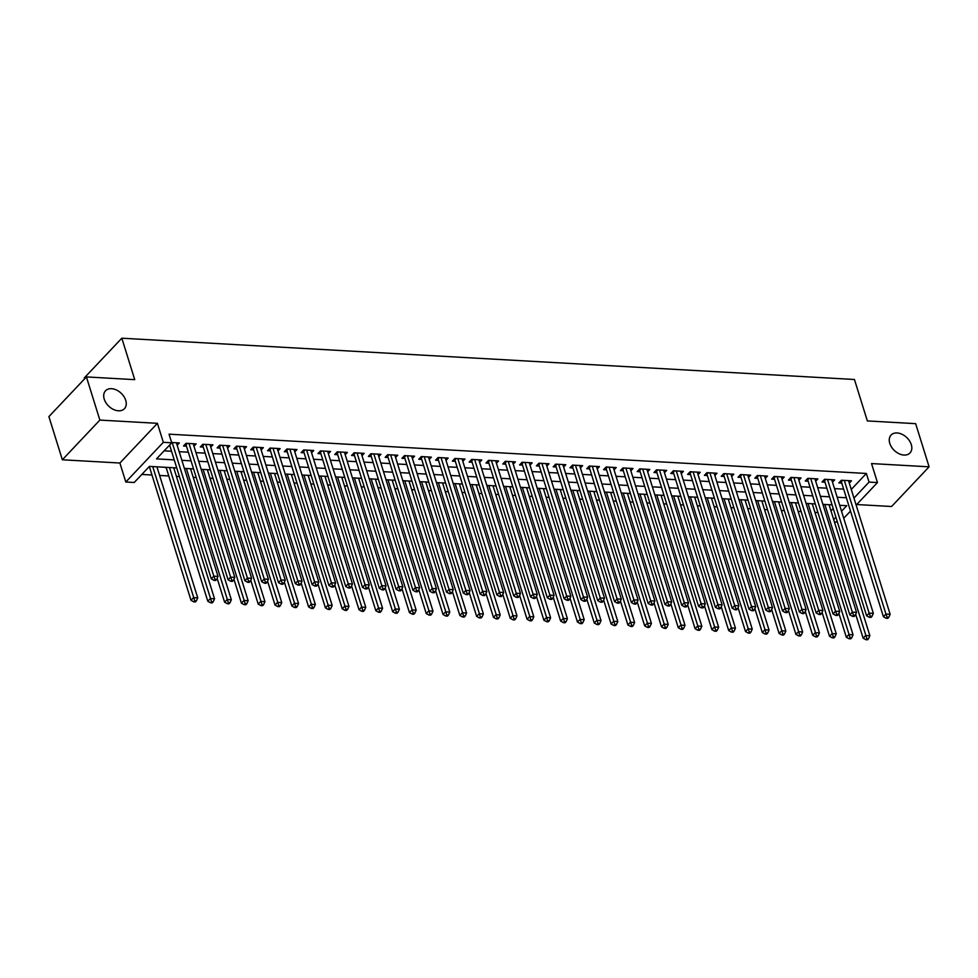 <?xml version="1.0" encoding="UTF-8"?>
<svg xmlns="http://www.w3.org/2000/svg" width="978" height="978" viewBox="0 0 978 978"><rect width="100%" height="100%" fill="white"/><g stroke="black" fill="none" stroke-linecap="round" stroke-linejoin="round"><path stroke-width="1.47" d="M125.734 400.344A13.02 8.961 -136.6 0 1 124.45 408.682A13.02 8.961 -136.6 0 1 113.485 409.464A13.02 8.961 -136.6 0 1 104.23 399.134A13.02 8.961 -136.6 0 1 105.526 390.797A13.02 8.961 -136.6 0 1 116.492 390.014A13.02 8.961 -136.6 0 1 125.734 400.344M911.288 444.611A13.02 8.961 -136.6 0 1 909.992 452.948A13.02 8.961 -136.6 0 1 899.026 453.731A13.02 8.961 -136.6 0 1 889.784 443.401A13.02 8.961 -136.6 0 1 891.068 435.063A13.02 8.961 -136.6 0 1 902.034 434.281A13.02 8.961 -136.6 0 1 911.288 444.611M176.737 467.936L149.426 466.396L134.218 482.484L125.807 482.02L163.326 442.325L171.737 442.802L156.517 458.89L174.231 459.892M119.891 463.022L157.409 423.327L99.866 420.088L86.419 376.921L48.9 416.616L62.347 459.782L119.891 463.022L125.807 482.02M84.597 378.853L84.304 377.899L121.822 338.205L854.442 379.488L867.352 420.931L915.652 423.657L929.1 466.824L871.545 463.572L877.462 482.57L856.141 505.125M856.691 504.538L891.581 506.506L929.1 466.824M837.437 522.118L834.417 521.946M141.822 474.44L151.969 475.002M159.61 475.442L168.778 475.956M176.407 476.384L179.414 476.555M193.216 477.337L196.223 477.496M210.013 478.279L213.021 478.45M226.823 479.22L229.83 479.391M243.62 480.174L246.627 480.345M260.429 481.115L263.437 481.286M277.226 482.068L280.234 482.24M294.036 483.01L297.043 483.181M310.833 483.963L313.84 484.134M327.642 484.905L330.65 485.076M344.439 485.858L347.447 486.017M361.249 486.799L364.256 486.971M378.046 487.741L381.053 487.912M394.855 488.694L397.863 488.866M411.652 489.636L414.66 489.807M428.462 490.589L431.469 490.76M445.259 491.531L448.266 491.702M462.068 492.484L465.076 492.655M478.865 493.425L481.873 493.597M495.675 494.379L498.682 494.55M512.472 495.32L515.479 495.491M529.281 496.274L532.289 496.433M546.079 497.215L549.086 497.386M562.888 498.157L565.895 498.328M579.685 499.11L582.692 499.281M596.494 500.051L599.502 500.223M613.292 501.005L616.299 501.176M630.089 501.946L633.108 502.117M646.898 502.9L649.905 503.071M663.695 503.841L666.715 504.012M680.505 504.795L683.512 504.966M697.302 505.736L700.321 505.907M714.111 506.69L717.118 506.849M730.908 507.631L733.928 507.802M747.718 508.572L750.725 508.743M764.515 509.526L767.534 509.697M781.324 510.467L784.332 510.638M798.121 511.421L801.141 511.592M814.931 512.362L817.938 512.533M99.866 420.088L62.347 459.782M177.165 445.234L179.329 442.936L171.639 442.508M193.962 446.188L196.138 443.89L186.052 443.315L183.522 445.992L186.456 446.164M210.771 447.129L212.935 444.831L202.862 444.269L200.319 446.946L203.265 447.105M227.568 448.083L229.744 445.772L219.659 445.21L217.128 447.887L220.062 448.058M244.378 449.024L246.542 446.726L236.468 446.151L233.925 448.841L236.872 449M261.175 449.966L263.351 447.667L253.265 447.105L250.735 449.782L253.669 449.953M277.984 450.919L280.148 448.621L270.075 448.046L267.532 450.736L270.478 450.895M294.781 451.86L296.957 449.562L286.872 449L284.341 451.677L287.275 451.848M311.591 452.814L313.755 450.516L303.681 449.941L301.138 452.631L304.085 452.79M328.388 453.755L330.564 451.457L320.478 450.895L317.948 453.572L320.882 453.743M345.197 454.709L347.361 452.411L337.288 451.836L334.745 454.525L337.691 454.684M361.994 455.65L364.171 453.352L354.085 452.79L351.554 455.467L354.488 455.638M378.804 456.604L380.968 454.305L370.894 453.731L368.351 456.408L371.298 456.579M395.601 457.545L397.777 455.247L387.691 454.684L385.161 457.362L388.095 457.521M412.41 458.486L414.574 456.188L404.501 455.626L401.958 458.303L404.904 458.474M429.208 459.44L431.384 457.142L421.298 456.567L418.767 459.257L421.701 459.416M446.017 460.381L448.181 458.083L438.107 457.521L435.565 460.198L438.511 460.369M462.814 461.335L464.99 459.037L454.904 458.462L452.374 461.151L455.308 461.31M479.623 462.276L481.787 459.978L471.714 459.416L469.171 462.093L472.117 462.264M496.421 463.23L498.597 460.931L488.511 460.357L485.98 463.046L488.914 463.205M513.23 464.171L515.394 461.873L505.32 461.31L502.778 463.988L505.724 464.159M530.027 465.125L532.203 462.826L522.118 462.252L519.587 464.941L522.521 465.1M546.836 466.066L549 463.768L538.927 463.205L536.384 465.883L539.33 466.054M563.634 467.019L565.81 464.721L555.724 464.147L553.193 466.824L556.127 466.995M580.443 467.961L582.607 465.662L572.533 465.1L569.991 467.777L572.937 467.936M597.24 468.902L599.416 466.604L589.331 466.041L586.8 468.719L589.734 468.89M614.05 469.856L616.213 467.557L606.14 466.983L603.597 469.672L606.543 469.831M630.847 470.797L633.023 468.499L622.937 467.936L620.407 470.614L623.341 470.785M647.656 471.751L649.82 469.452L639.746 468.878L637.204 471.567L640.15 471.726M664.453 472.692L666.629 470.394L656.544 469.831L654.013 472.508L656.947 472.68M681.263 473.645L683.426 471.347L673.353 470.773L670.81 473.462L673.756 473.621M698.06 474.587L700.236 472.288L690.15 471.726L687.62 474.403L690.554 474.574M714.857 475.54L717.033 473.242L706.96 472.667L704.417 475.357L707.363 475.516M731.666 476.482L733.842 474.183L723.757 473.621L721.226 476.298L724.16 476.469M748.463 477.435L750.639 475.137L740.566 474.562L738.023 477.24L740.969 477.411M765.273 478.376L767.449 476.078L757.363 475.516L754.833 478.193L757.767 478.352M782.07 479.318L784.246 477.019L774.173 476.457L771.63 479.134L774.576 479.306M798.879 480.271L801.055 477.973L790.97 477.398L788.439 480.088L791.373 480.247M815.676 481.213L817.852 478.914L807.779 478.352L805.236 481.029L808.183 481.2M832.486 482.166L834.662 479.868L824.576 479.293L822.046 481.983L824.98 482.142M163.485 467.191L166.187 467.618M830.982 510.907L833.207 508.548M851.263 489.452L866.374 473.462L169.047 434.171L171.737 442.802M164.133 450.834L171.541 451.249M179.17 451.689L188.338 452.203M195.967 452.631L205.148 453.144M212.776 453.584L221.945 454.098M229.573 454.525L238.754 455.039M246.383 455.467L255.551 455.992M263.18 456.42L272.361 456.934M279.989 457.362L289.158 457.887M296.786 458.315L305.967 458.829M313.596 459.257L322.764 459.77M330.393 460.21L339.574 460.724M347.202 461.151L356.371 461.665M363.999 462.105L373.18 462.618M380.809 463.046L389.977 463.56M397.606 463.988L406.787 464.513M414.415 464.941L423.584 465.455M431.212 465.883L440.393 466.408M448.022 466.836L457.191 467.35M464.819 467.777L474 468.303M481.628 468.731L490.797 469.244M498.425 469.672L507.606 470.186M515.235 470.626L524.404 471.139M532.032 471.567L541.213 472.081M548.841 472.521L558.01 473.034M565.639 473.462L574.819 473.975M582.448 474.403L591.617 474.929M599.245 475.357L608.426 475.87M616.054 476.298L625.223 476.824M632.852 477.252L642.033 477.765M649.661 478.193L658.83 478.719M666.458 479.147L675.639 479.66M683.267 480.088L692.436 480.601M700.065 481.042L709.246 481.555M716.874 481.983L726.043 482.496M733.671 482.936L742.852 483.45M750.481 483.878L759.649 484.391M767.278 484.819L776.459 485.345M784.087 485.773L793.256 486.286M800.884 486.714L810.053 487.24M817.694 487.667L826.862 488.181M834.491 488.609L843.659 489.134M849.283 483.108L851.459 480.809L841.373 480.247L838.843 482.924L841.789 483.095M157.409 423.327L163.326 442.325M866.374 473.462L869.063 482.093L877.462 482.57M86.419 376.921L134.732 379.647L121.822 338.205M841.532 511.213L846.752 505.699L839.686 505.296M832.058 504.868L822.889 504.342M815.261 503.914L806.08 503.401M798.451 502.973L789.283 502.46M781.654 502.02L772.473 501.506M764.845 501.078L755.676 500.565M748.048 500.125L738.867 499.611M731.238 499.183L722.07 498.67M714.441 498.242L705.26 497.716M697.632 497.289L688.463 496.775M680.835 496.347L671.654 495.822M664.025 495.394L654.857 494.88M647.228 494.452L638.047 493.939M630.419 493.499L621.25 492.985M613.622 492.557L604.441 492.044M596.812 491.604L587.644 491.09M580.015 490.663L570.834 490.149M563.206 489.721L554.037 489.196M546.409 488.768L537.228 488.254M529.599 487.826L520.43 487.301M512.802 486.873L503.621 486.359M495.993 485.932L486.824 485.406M479.196 484.978L470.015 484.465M462.386 484.037L453.217 483.523M445.589 483.083L436.408 482.57M428.78 482.142L419.611 481.628M411.982 481.188L402.802 480.675M395.173 480.247L386.004 479.733M378.376 479.306L369.195 478.78M361.567 478.352L352.398 477.839M344.769 477.411L335.588 476.885M327.96 476.457L318.791 475.944M311.163 475.516L301.982 474.99M294.354 474.562L285.185 474.049M277.556 473.621L268.375 473.107M260.747 472.667L251.578 472.154M243.95 471.726L234.781 471.213M227.141 470.773L217.972 470.259M210.343 469.831L201.175 469.318M193.534 468.89L184.365 468.364M833.672 519.538L835.897 517.179M850.505 511.091L843.733 518.254M853.953 498.083L869.063 482.093M181.859 460.32L191.028 460.834M198.656 461.261L207.837 461.787M215.466 462.215L224.634 462.728M232.263 463.156L241.444 463.67M249.072 464.11L258.241 464.623M265.869 465.051L275.05 465.565M282.679 466.005L291.847 466.518M299.476 466.946L308.657 467.46M316.285 467.887L325.454 468.413M333.082 468.841L342.263 469.354M349.892 469.782L359.06 470.308M366.689 470.736L375.87 471.249M383.498 471.677L392.667 472.203M400.295 472.631L409.476 473.144M417.105 473.572L426.274 474.085M433.902 474.526L443.083 475.039M450.711 475.467L459.88 475.98M467.508 476.408L476.689 476.934M484.318 477.362L493.487 477.875M501.115 478.303L510.296 478.829M517.924 479.257L527.093 479.77M534.721 480.198L543.902 480.724M551.531 481.152L560.7 481.665M568.328 482.093L577.509 482.606M585.137 483.046L594.306 483.56M601.935 483.988L611.116 484.501M618.744 484.941L627.913 485.455M635.541 485.883L644.722 486.396M652.35 486.824L661.519 487.35M669.148 487.777L678.329 488.291M685.957 488.719L695.126 489.244M702.754 489.672L711.923 490.186M719.563 490.614L728.732 491.139M736.361 491.567L745.529 492.081M753.17 492.509L762.339 493.022M769.967 493.462L779.136 493.976M786.777 494.403L795.945 494.917M803.574 495.357L812.742 495.87M820.383 496.298L829.552 496.812M837.18 497.24L846.349 497.765M842.669 480.32L841.349 481.714L883.415 616.739L885.946 614.05L844.32 480.406M887.144 617.167L886.129 618.243L887.816 618.341L888.819 617.265L887.144 617.167L885.946 614.05L890.151 614.294L848.525 480.65M841.349 481.714A2.029 1.406 43.4 0 0 841.031 481.054L840.86 480.797M883.415 616.739L886.129 618.243M888.819 617.265L890.151 614.294M855.689 614.306L863.134 638.182L865.664 635.504L869.87 635.737L829.051 504.697M824.845 504.465L866.863 638.622L865.848 639.698L867.535 639.795L868.55 638.72L866.863 638.622M869.87 635.737L868.55 638.72M865.848 639.698L863.134 638.182M825.872 479.367L824.552 480.76L866.606 615.785L869.136 613.108L827.522 479.464M870.347 616.226L869.332 617.301L871.007 617.399L872.021 616.323L870.347 616.226L869.136 613.108L873.342 613.34L831.716 479.697M824.552 480.76A2.029 1.406 43.4 0 0 824.234 480.112L824.051 479.856M866.606 615.785L869.332 617.301M872.021 616.323L873.342 613.34M809.063 478.425L807.742 479.819L849.809 614.844L852.339 612.155L810.713 478.511M853.537 615.284L852.523 616.348L854.21 616.446L855.212 615.37L853.537 615.284L852.339 612.155L856.545 612.399L814.918 478.755M807.742 479.819A2.029 1.406 43.4 0 0 807.425 479.159L807.253 478.902M849.809 614.844L852.523 616.348M855.212 615.37L856.545 612.399M792.266 477.472L790.945 478.865L832.999 613.891L835.53 611.213L793.916 477.57M836.74 614.331L835.725 615.406L837.4 615.504L838.415 614.428L836.74 614.331L835.53 611.213L839.735 611.446L798.109 477.802M790.945 478.865A2.029 1.406 43.4 0 0 790.627 478.218L790.444 477.961M832.999 613.891L835.725 615.406M838.415 614.428L839.735 611.446M775.456 476.53L774.136 477.924L816.202 612.949L818.733 610.26L777.107 476.628M819.931 613.389L818.916 614.453L820.603 614.551L821.606 613.475L819.931 613.389L818.733 610.26L822.938 610.504L781.312 476.861M774.136 477.924A2.029 1.406 43.4 0 0 773.818 477.276L773.647 477.007M816.202 612.949L818.916 614.453M821.606 613.475L822.938 610.504M838.892 613.365L846.325 637.24L848.867 634.563L853.06 634.795L812.241 503.743M808.048 503.511L850.065 637.68L849.051 638.756L850.726 638.842L851.74 637.778L850.065 637.68M853.06 634.795L851.74 637.778M849.051 638.756L846.325 637.24M822.082 612.411L829.527 636.299L832.058 633.61L836.263 633.854L795.444 502.802M791.239 502.57L833.256 636.727L832.241 637.803L833.928 637.9L834.943 636.825L833.256 636.727M836.263 633.854L834.943 636.825M832.241 637.803L829.527 636.299M805.285 611.47L812.718 635.345L815.261 632.668L819.454 632.9L778.635 501.861M774.442 501.616L816.459 635.786L815.444 636.861L817.119 636.947L818.134 635.883L816.459 635.786M819.454 632.9L818.134 635.883M815.444 636.861L812.718 635.345M788.476 610.516L795.921 634.404L798.451 631.715L802.657 631.959L761.838 500.907M757.632 500.675L799.649 634.844L798.635 635.908L800.322 636.006L801.337 634.93L799.649 634.844M802.657 631.959L801.337 634.93M798.635 635.908L795.921 634.404M758.659 475.577L757.339 476.971L799.393 611.996L801.923 609.318L760.309 475.675M803.134 612.436L802.119 613.512L803.794 613.609L804.808 612.534L803.134 612.436L801.923 609.318L806.129 609.551L764.503 475.907M757.339 476.971A2.029 1.406 43.4 0 0 757.021 476.323L756.838 476.066M799.393 611.996L802.119 613.512M804.808 612.534L806.129 609.551M771.679 609.575L779.111 633.451L781.654 630.773L785.847 631.006L745.028 499.966M740.835 499.721L782.852 633.891L781.838 634.966L783.512 635.064L784.527 633.988L782.852 633.891M785.847 631.006L784.527 633.988M781.838 634.966L779.111 633.451M741.85 474.636L740.542 476.029L782.596 611.054L785.126 608.377L743.5 474.733M786.324 611.494L785.31 612.57L786.997 612.656L787.999 611.592L786.324 611.494L785.126 608.377L789.332 608.609L747.705 474.966M740.542 476.029A2.029 1.406 43.4 0 0 740.212 475.381L740.04 475.112M782.596 611.054L785.31 612.57M787.999 611.592L789.332 608.609M754.869 608.622L762.314 632.509L764.845 629.82L769.05 630.064L728.231 499.012M724.026 498.78L766.043 632.949L765.028 634.013L766.715 634.111L767.73 633.035L766.043 632.949M769.05 630.064L767.73 633.035M765.028 634.013L762.314 632.509M725.053 473.694L723.732 475.088L765.786 610.101L768.317 607.424L726.703 473.78M769.527 610.541L768.512 611.617L770.187 611.715L771.202 610.639L769.527 610.541L768.317 607.424L772.522 607.656L730.896 474.024M723.732 475.088A2.029 1.406 43.4 0 0 723.414 474.428L723.231 474.171M765.786 610.101L768.512 611.617M771.202 610.639L772.522 607.656M738.072 607.68L745.505 631.556L748.048 628.878L752.241 629.111L711.422 498.071M707.228 497.826L749.246 631.996L748.231 633.072L749.906 633.169L750.921 632.094L749.246 631.996M752.241 629.111L750.921 632.094M748.231 633.072L745.505 631.556M708.243 472.741L706.935 474.134L748.989 609.16L751.52 606.482L709.894 472.839M752.718 609.6L751.703 610.675L753.39 610.761L754.405 609.697L752.718 609.6L751.52 606.482L755.725 606.715L714.099 473.071M706.935 474.134A2.029 1.406 43.4 0 0 706.605 473.486L706.434 473.23M748.989 609.16L751.703 610.675M754.405 609.697L755.725 606.715M721.263 606.727L728.708 630.614L731.238 627.925L735.444 628.169L694.625 497.117M690.419 496.885L732.436 631.054L731.422 632.118L733.109 632.216L734.123 631.14L732.436 631.054M735.444 628.169L734.123 631.14M731.422 632.118L728.708 630.614M691.446 471.799L690.126 473.193L732.18 608.218L734.722 605.529L693.096 471.885M735.921 608.646L734.906 609.722L736.581 609.82L737.595 608.744L735.921 608.646L734.722 605.529L738.916 605.773L697.29 472.129M690.126 473.193A2.029 1.406 43.4 0 0 689.808 472.533L689.624 472.276M732.18 608.218L734.906 609.722M737.595 608.744L738.916 605.773M674.637 470.846L673.329 472.24L715.383 607.265L717.913 604.587L676.287 470.944M719.111 607.705L718.096 608.781L719.784 608.866L720.798 607.803L719.111 607.705L717.913 604.587L722.119 604.82L680.492 471.176M673.329 472.24A2.029 1.406 43.4 0 0 672.998 471.592L672.827 471.335M715.383 607.265L718.096 608.781M720.798 607.803L722.119 604.82M657.839 469.905L656.519 471.298L698.573 606.323L701.116 603.634L659.49 469.99M702.314 606.751L701.299 607.827L702.974 607.925L703.989 606.849L702.314 606.751L701.116 603.634L705.309 603.878L663.683 470.235M656.519 471.298A2.029 1.406 43.4 0 0 656.201 470.638L656.018 470.381M698.573 606.323L701.299 607.827M703.989 606.849L705.309 603.878M641.03 468.951L639.722 470.345L681.776 605.37L684.307 602.692L642.68 469.049M685.505 605.81L684.49 606.886L686.177 606.983L687.192 605.908L685.505 605.81L684.307 602.692L688.512 602.925L646.886 469.281M639.722 470.345A2.029 1.406 43.4 0 0 639.392 469.697L639.221 469.44M681.776 605.37L684.49 606.886M687.192 605.908L688.512 602.925M624.233 468.01L622.913 469.403L664.967 604.428L667.509 601.739L625.883 468.095M668.707 604.869L667.693 605.932L669.368 606.03L670.382 604.954L668.707 604.869L667.509 601.739L671.703 601.983L630.076 468.34M622.913 469.403A2.029 1.406 43.4 0 0 622.595 468.755L622.411 468.486M664.967 604.428L667.693 605.932M670.382 604.954L671.703 601.983M607.424 467.056L606.115 468.45L648.169 603.475L650.7 600.798L609.074 467.154M651.898 603.915L650.883 604.991L652.57 605.089L653.585 604.013L651.898 603.915L650.7 600.798L654.905 601.03L613.279 467.386M606.115 468.45A2.029 1.406 43.4 0 0 605.785 467.802L605.614 467.545M648.169 603.475L650.883 604.991M653.585 604.013L654.905 601.03M590.626 466.115L589.306 467.508L631.36 602.534L633.903 599.844L592.277 466.213M635.101 602.974L634.086 604.037L635.761 604.135L636.776 603.059L635.101 602.974L633.903 599.844L638.096 600.089L596.47 466.445M589.306 467.508A2.029 1.406 43.4 0 0 588.988 466.861L588.805 466.592M631.36 602.534L634.086 604.037M636.776 603.059L638.096 600.089M573.817 465.161L572.509 466.555L614.563 601.58L617.094 598.903L575.467 465.259M618.292 602.02L617.277 603.096L618.964 603.194L619.979 602.118L618.292 602.02L617.094 598.903L621.299 599.135L579.673 465.491M572.509 466.555A2.029 1.406 43.4 0 0 572.179 465.907L572.008 465.65M614.563 601.58L617.277 603.096M619.979 602.118L621.299 599.135M557.02 464.22L555.7 465.614L597.754 600.639L600.296 597.961L558.67 464.318M601.494 601.079L600.48 602.155L602.155 602.24L603.169 601.177L601.494 601.079L600.296 597.961L604.49 598.194L562.863 464.55M555.7 465.614A2.029 1.406 43.4 0 0 555.382 464.966L555.198 464.709M597.754 600.639L600.48 602.155M603.169 601.177L604.49 598.194M540.211 463.279L538.902 464.672L580.956 599.685L583.487 597.008L541.861 463.364M584.685 600.125L583.67 601.201L585.357 601.299L586.372 600.223L584.685 600.125L583.487 597.008L587.692 597.24L546.066 463.609M538.902 464.672A2.029 1.406 43.4 0 0 538.572 464.012L538.401 463.755M580.956 599.685L583.67 601.201M586.372 600.223L587.692 597.24M523.413 462.325L522.093 463.719L564.147 598.744L566.69 596.067L525.064 462.423M567.888 599.184L566.873 600.26L568.548 600.345L569.563 599.282L567.888 599.184L566.69 596.067L570.883 596.299L529.257 462.655M522.093 463.719A2.029 1.406 43.4 0 0 521.775 463.071L521.592 462.814M564.147 598.744L566.873 600.26M569.563 599.282L570.883 596.299M506.604 461.384L505.296 462.777L547.35 597.803L549.88 595.113L508.254 461.469M551.079 598.23L550.064 599.306L551.751 599.404L552.766 598.328L551.079 598.23L549.88 595.113L554.086 595.357L512.46 461.714M505.296 462.777A2.029 1.406 43.4 0 0 504.966 462.117L504.795 461.861M547.35 597.803L550.064 599.306M552.766 598.328L554.086 595.357M704.466 605.785L711.898 629.661L714.441 626.984L718.634 627.216L677.815 496.176M673.622 495.932L715.639 630.101L714.625 631.177L716.299 631.275L717.314 630.199L715.639 630.101M718.634 627.216L717.314 630.199M714.625 631.177L711.898 629.661M687.656 604.832L695.101 628.72L697.632 626.042L701.837 626.275L661.018 495.223M656.813 494.99L698.83 629.16L697.815 630.235L699.502 630.321L700.517 629.257L698.83 629.16M701.837 626.275L700.517 629.257M697.815 630.235L695.101 628.72M670.859 603.891L678.292 627.766L680.835 625.089L685.028 625.321L644.209 494.281M640.015 494.049L682.033 628.206L681.018 629.282L682.693 629.38L683.708 628.304L682.033 628.206M685.028 625.321L683.708 628.304M681.018 629.282L678.292 627.766M654.05 602.949L661.495 626.825L664.025 624.147L668.231 624.38L627.411 493.328M623.206 493.095L665.223 627.265L664.209 628.341L665.896 628.426L666.91 627.363L665.223 627.265M668.231 624.38L666.91 627.363M664.209 628.341L661.495 626.825M637.253 601.996L644.685 625.883L647.228 623.194L651.421 623.438L610.602 492.386M606.409 492.154L648.426 626.311L647.412 627.387L649.086 627.485L650.101 626.409L648.426 626.311M651.421 623.438L650.101 626.409M647.412 627.387L644.685 625.883M620.443 601.054L627.888 624.93L630.419 622.252L634.624 622.485L593.805 491.445M589.6 491.2L631.617 625.37L630.602 626.446L632.289 626.531L633.304 625.468L631.617 625.37M634.624 622.485L633.304 625.468M630.602 626.446L627.888 624.93M603.646 600.101L611.079 623.988L613.622 621.299L617.815 621.543L576.996 490.491M572.802 490.259L614.82 624.429L613.805 625.492L615.48 625.59L616.495 624.514L614.82 624.429M617.815 621.543L616.495 624.514M613.805 625.492L611.079 623.988M586.837 599.159L594.282 623.035L596.812 620.358L601.018 620.59L560.198 489.55M555.993 489.306L598.01 623.475L596.996 624.551L598.683 624.649L599.697 623.573L598.01 623.475M601.018 620.59L599.697 623.573M596.996 624.551L594.282 623.035M570.04 598.206L577.472 622.094L580.015 619.404L584.208 619.649L543.389 488.597M539.196 488.364L581.213 622.534L580.198 623.597L581.873 623.695L582.888 622.619L581.213 622.534M584.208 619.649L582.888 622.619M580.198 623.597L577.472 622.094M553.23 597.265L560.675 621.14L563.206 618.463L567.411 618.695L526.592 487.655M522.386 487.411L564.404 621.58L563.389 622.656L565.076 622.754L566.091 621.678L564.404 621.58M567.411 618.695L566.091 621.678M563.389 622.656L560.675 621.14M536.433 596.311L543.866 620.199L546.409 617.521L550.602 617.754L509.795 486.702M505.589 486.469L547.607 620.639L546.592 621.702L548.267 621.8L549.281 620.724L547.607 620.639M550.602 617.754L549.281 620.724M546.592 621.702L543.866 620.199M519.624 595.37L527.069 619.245L529.599 616.568L533.805 616.8L492.985 485.76M488.78 485.516L530.797 619.685L529.783 620.761L531.47 620.859L532.484 619.783L530.797 619.685M533.805 616.8L532.484 619.783M529.783 620.761L527.069 619.245M489.807 460.43L488.487 461.824L530.541 596.849L533.083 594.172L491.457 460.528M534.281 597.289L533.267 598.365L534.942 598.45L535.956 597.387L534.281 597.289L533.083 594.172L537.277 594.404L495.65 460.76M488.487 461.824A2.029 1.406 43.4 0 0 488.169 461.176L487.985 460.919M530.541 596.849L533.267 598.365M535.956 597.387L537.277 594.404M472.997 459.489L471.689 460.882L513.743 595.908L516.274 593.218L474.648 459.574M517.472 596.348L516.457 597.411L518.144 597.509L519.159 596.433L517.472 596.348L516.274 593.218L520.479 593.463L478.853 459.819M471.689 460.882A2.029 1.406 43.4 0 0 471.359 460.222L471.188 459.966M513.743 595.908L516.457 597.411M519.159 596.433L520.479 593.463M456.2 458.535L454.88 459.929L496.934 594.954L499.477 592.277L457.851 458.633M500.675 595.394L499.66 596.47L501.335 596.568L502.35 595.492L500.675 595.394L499.477 592.277L503.67 592.509L462.044 458.865M454.88 459.929A2.029 1.406 43.4 0 0 454.562 459.281L454.379 459.024M496.934 594.954L499.66 596.47M502.35 595.492L503.67 592.509M439.391 457.594L438.083 458.988L480.137 594.013L482.667 591.323L441.041 457.68M483.865 594.453L482.851 595.516L484.538 595.614L485.553 594.538L483.865 594.453L482.667 591.323L486.873 591.568L445.247 457.924M438.083 458.988A2.029 1.406 43.4 0 0 437.753 458.34L437.582 458.071M480.137 594.013L482.851 595.516M485.553 594.538L486.873 591.568M502.826 594.416L510.259 618.304L512.802 615.627L516.995 615.859L476.188 484.807M471.983 484.575L514 618.744L512.985 619.82L514.66 619.905L515.675 618.842L514 618.744M516.995 615.859L515.675 618.842M512.985 619.82L510.259 618.304M486.017 593.475L493.462 617.362L495.993 614.673L500.198 614.917L459.379 483.865M455.173 483.633L497.191 617.79L496.176 618.866L497.863 618.964L498.878 617.888L497.191 617.79M500.198 614.917L498.878 617.888M496.176 618.866L493.462 617.362M469.22 592.534L476.653 616.409L479.196 613.732L483.389 613.964L442.582 482.912M438.376 482.68L480.394 616.849L479.379 617.925L481.054 618.01L482.068 616.947L480.394 616.849M483.389 613.964L482.068 616.947M479.379 617.925L476.653 616.409M452.411 591.58L459.856 615.468L462.386 612.778L466.592 613.023L425.772 481.971M421.567 481.738L463.584 615.895L462.57 616.971L464.257 617.069L465.271 615.993L463.584 615.895M466.592 613.023L465.271 615.993M462.57 616.971L459.856 615.468M422.594 456.64L421.274 458.034L463.327 593.059L465.87 590.382L424.244 456.738M467.068 593.499L466.054 594.575L467.728 594.673L468.743 593.597L467.068 593.499L465.87 590.382L470.063 590.614L428.437 456.97M421.274 458.034A2.029 1.406 43.4 0 0 420.956 457.386L420.772 457.129M463.327 593.059L466.054 594.575M468.743 593.597L470.063 590.614M435.613 590.639L443.046 614.514L445.589 611.837L449.782 612.069L408.975 481.029M404.77 480.785L446.787 614.954L445.772 616.03L447.447 616.128L448.462 615.052L446.787 614.954M449.782 612.069L448.462 615.052M445.772 616.03L443.046 614.514M405.784 455.699L404.476 457.093L446.53 592.118L449.061 589.428L407.435 455.797M450.259 592.558L449.244 593.622L450.931 593.719L451.946 592.644L450.259 592.558L449.061 589.428L453.266 589.673L411.64 456.029M404.476 457.093A2.029 1.406 43.4 0 0 404.146 456.445L403.975 456.176M446.53 592.118L449.244 593.622M451.946 592.644L453.266 589.673M418.804 589.685L426.249 613.573L428.78 610.883L432.985 611.128L392.166 480.076M387.96 479.843L429.978 614.013L428.963 615.076L430.65 615.174L431.665 614.098L429.978 614.013M432.985 611.128L431.665 614.098M428.963 615.076L426.249 613.573M388.987 454.746L387.667 456.139L429.721 591.164L432.264 588.487L390.638 454.843M433.462 591.604L432.447 592.68L434.122 592.778L435.137 591.702L433.462 591.604L432.264 588.487L436.457 588.719L394.831 455.076M387.667 456.139A2.029 1.406 43.4 0 0 387.349 455.491L387.166 455.235M429.721 591.164L432.447 592.68M435.137 591.702L436.457 588.719M402.007 588.744L409.44 612.619L411.982 609.942L416.176 610.174L375.369 479.134M371.163 478.89L413.181 613.059L412.166 614.135L413.841 614.233L414.855 613.157L413.181 613.059M416.176 610.174L414.855 613.157M412.166 614.135L409.44 612.619M372.178 453.804L370.87 455.198L412.924 590.223L415.454 587.546L373.828 453.902M416.652 590.663L415.638 591.739L417.325 591.824L418.339 590.761L416.652 590.663L415.454 587.546L419.66 587.778L378.034 454.134M370.87 455.198A2.029 1.406 43.4 0 0 370.54 454.55L370.369 454.293M412.924 590.223L415.638 591.739M418.339 590.761L419.66 587.778M385.198 587.79L392.643 611.678L395.173 608.988L399.379 609.233L358.559 478.181M354.354 477.949L396.371 612.118L395.356 613.182L397.044 613.279L398.058 612.204L396.371 612.118M399.379 609.233L398.058 612.204M395.356 613.182L392.643 611.678M355.381 452.863L354.06 454.257L396.114 589.269L398.657 586.592L357.031 452.948M399.855 589.71L398.841 590.785L400.515 590.883L401.53 589.807L399.855 589.71L398.657 586.592L402.85 586.824L361.224 453.193M354.06 454.257A2.029 1.406 43.4 0 0 353.743 453.596L353.559 453.34M396.114 589.269L398.841 590.785M401.53 589.807L402.85 586.824M368.4 586.849L375.833 610.724L378.376 608.047L382.569 608.279L341.762 477.24M337.557 476.995L379.574 611.164L378.559 612.24L380.234 612.338L381.249 611.262L379.574 611.164M382.569 608.279L381.249 611.262M378.559 612.24L375.833 610.724M338.571 451.909L337.263 453.303L379.317 588.328L381.848 585.651L340.222 452.007M383.046 588.768L382.031 589.844L383.718 589.93L384.733 588.866L383.046 588.768L381.848 585.651L386.053 585.883L344.427 452.239M337.263 453.303A2.029 1.406 43.4 0 0 336.933 452.655L336.762 452.398M379.317 588.328L382.031 589.844M384.733 588.866L386.053 585.883M351.591 585.895L359.036 609.783L361.567 607.106L365.772 607.338L324.953 476.286M320.747 476.054L362.765 610.223L361.75 611.287L363.437 611.384L364.452 610.321L362.765 610.223M365.772 607.338L364.452 610.321M361.75 611.287L359.036 609.783M321.774 450.968L320.454 452.362L362.508 587.387L365.051 584.697L323.425 451.054M366.249 587.815L365.234 588.89L366.909 588.988L367.924 587.912L366.249 587.815L365.051 584.697L369.244 584.942L327.618 451.298M320.454 452.362A2.029 1.406 43.4 0 0 320.136 451.702L319.953 451.445M362.508 587.387L365.234 588.89M367.924 587.912L369.244 584.942M334.794 584.954L342.227 608.829L344.769 606.152L348.963 606.384L308.156 475.345M303.95 475.1L345.967 609.27L344.953 610.345L346.628 610.443L347.642 609.367L345.967 609.27M348.963 606.384L347.642 609.367M344.953 610.345L342.227 608.829M304.965 450.014L303.657 451.408L345.711 586.433L348.241 583.756L306.615 450.112M349.439 586.873L348.425 587.949L350.112 588.035L351.126 586.971L349.439 586.873L348.241 583.756L352.447 583.988L310.821 450.345M303.657 451.408A2.029 1.406 43.4 0 0 303.327 450.76L303.156 450.503M345.711 586.433L348.425 587.949M351.126 586.971L352.447 583.988M317.984 584L325.429 607.888L327.96 605.211L332.165 605.443L291.346 474.391M287.141 474.159L329.158 608.328L328.143 609.404L329.83 609.49L330.845 608.426L329.158 608.328M332.165 605.443L330.845 608.426M328.143 609.404L325.429 607.888M288.168 449.073L286.847 450.467L328.901 585.492L331.444 582.802L289.818 449.159M332.642 585.932L331.628 586.996L333.302 587.093L334.317 586.018L332.642 585.932L331.444 582.802L335.637 583.047L294.011 449.403M286.847 450.467A2.029 1.406 43.4 0 0 286.53 449.807L286.346 449.55M328.901 585.492L331.628 586.996M334.317 586.018L335.637 583.047M301.187 583.059L308.62 606.947L311.163 604.257L315.356 604.502L274.549 473.45M270.344 473.218L312.361 607.375L311.346 608.45L313.021 608.548L314.036 607.472L312.361 607.375M315.356 604.502L314.036 607.472M311.346 608.45L308.62 606.947M271.358 448.12L270.05 449.513L312.104 584.538L314.635 581.861L273.009 448.217M315.833 584.978L314.818 586.054L316.505 586.152L317.52 585.076L315.833 584.978L314.635 581.861L318.84 582.093L277.214 448.45M270.05 449.513A2.029 1.406 43.4 0 0 269.72 448.865L269.549 448.609M312.104 584.538L314.818 586.054M317.52 585.076L318.84 582.093M284.378 582.118L291.823 605.993L294.354 603.316L298.559 603.548L257.74 472.496M253.534 472.264L295.552 606.433L294.537 607.509L296.224 607.595L297.239 606.531L295.552 606.433M298.559 603.548L297.239 606.531M294.537 607.509L291.823 605.993M254.561 447.178L253.241 448.572L295.295 583.597L297.838 580.908L256.212 447.264M299.036 584.037L298.021 585.101L299.696 585.199L300.711 584.123L299.036 584.037L297.838 580.908L302.031 581.152L260.405 447.508M253.241 448.572A2.029 1.406 43.4 0 0 252.923 447.924L252.74 447.655M295.295 583.597L298.021 585.101M300.711 584.123L302.031 581.152M267.581 581.164L275.014 605.052L277.556 602.362L281.75 602.607L240.943 471.555M236.737 471.323L278.754 605.48L277.74 606.556L279.415 606.653L280.429 605.578L278.754 605.48M281.75 602.607L280.429 605.578M277.74 606.556L275.014 605.052M237.752 446.225L236.444 447.618L278.498 582.644L281.028 579.966L239.402 446.323M282.226 583.084L281.212 584.159L282.899 584.257L283.913 583.181L282.226 583.084L281.028 579.966L285.234 580.198L243.608 446.555M236.444 447.618A2.029 1.406 43.4 0 0 236.114 446.97L235.942 446.714M278.498 582.644L281.212 584.159M283.913 583.181L285.234 580.198M250.771 580.223L258.216 604.098L260.747 601.421L264.952 601.653L224.133 470.614M219.928 470.369L261.945 604.538L260.93 605.614L262.617 605.712L263.632 604.636L261.945 604.538M264.952 601.653L263.632 604.636M260.93 605.614L258.216 604.098M220.955 445.283L219.634 446.677L261.688 581.702L264.231 579.013L222.605 445.381M265.429 582.142L264.415 583.206L266.089 583.304L267.104 582.228L265.429 582.142L264.231 579.013L268.424 579.257L226.798 445.613M219.634 446.677A2.029 1.406 43.4 0 0 219.316 446.029L219.133 445.76M261.688 581.702L264.415 583.206M267.104 582.228L268.424 579.257M233.974 579.269L241.407 603.157L243.95 600.468L248.143 600.712L207.336 469.66M203.131 469.428L245.148 603.597L244.133 604.661L245.808 604.759L246.823 603.683L245.148 603.597M248.143 600.712L246.823 603.683M244.133 604.661L241.407 603.157M204.145 444.342L202.837 445.724L244.891 580.749L247.422 578.071L205.796 444.428M248.62 581.189L247.605 582.265L249.292 582.362L250.307 581.287L248.62 581.189L247.422 578.071L251.627 578.304L210.001 444.66M202.837 445.724A2.029 1.406 43.4 0 0 202.507 445.076L202.336 444.819M244.891 580.749L247.605 582.265M250.307 581.287L251.627 578.304M217.165 578.328L224.61 602.203L227.141 599.526L231.346 599.759L190.527 468.719M186.333 468.474L228.339 602.644L227.324 603.719L229.011 603.817L230.026 602.741L228.339 602.644M231.346 599.759L230.026 602.741M227.324 603.719L224.61 602.203M187.348 443.389L186.028 444.782L228.082 579.807L230.625 577.13L188.998 443.486M231.823 580.247L230.808 581.323L232.483 581.409L233.497 580.345L231.823 580.247L230.625 577.13L234.818 577.362L193.192 443.719M186.028 444.782A2.029 1.406 43.4 0 0 185.71 444.134L185.527 443.878M228.082 579.807L230.808 581.323M233.497 580.345L234.818 577.362M166.089 467.337L207.801 601.262L210.343 598.573L214.537 598.817L173.729 467.765M169.524 467.533L211.541 601.702L210.527 602.766L212.202 602.864L213.216 601.788L211.541 601.702M214.537 598.817L213.216 601.788M210.527 602.766L207.801 601.262M169.61 445.051L211.285 578.854L213.815 576.176L172.189 442.533M215.013 579.294L213.999 580.37L215.686 580.467L216.7 579.392L215.013 579.294L213.815 576.176L218.021 576.409L176.395 442.777M211.285 578.854L213.999 580.37M216.7 579.392L218.021 576.409M149.328 466.506L191.003 600.309L193.534 597.631L197.739 597.864L156.92 466.824M152.727 466.579L194.732 600.749L193.717 601.825L195.404 601.922L196.419 600.847L194.732 600.749M197.739 597.864L196.419 600.847M193.717 601.825L191.003 600.309M841.777 480.271L841.031 481.054M824.98 479.318L824.234 480.112M808.17 478.376L807.425 479.159M791.373 477.423L790.627 478.218M774.564 476.482L773.818 477.276M757.767 475.528L757.021 476.323M740.957 474.587L740.212 475.381M724.16 473.633L723.414 474.428M707.351 472.692L706.605 473.486M690.554 471.751L689.808 472.533M673.744 470.797L672.998 471.592M656.947 469.856L656.201 470.638M640.138 468.902L639.392 469.697M623.341 467.961L622.595 468.755M606.531 467.007L605.785 467.802M589.734 466.066L588.988 466.861M572.925 465.112L572.179 465.907M556.127 464.171L555.382 464.966M539.318 463.217L538.572 464.012M522.521 462.276L521.775 463.071M505.712 461.335L504.966 462.117M488.914 460.381L488.169 461.176M472.105 459.44L471.359 460.222M455.308 458.486L454.562 459.281M438.511 457.545L437.753 458.34M421.701 456.592L420.956 457.386M404.904 455.65L404.146 456.445M388.095 454.697L387.349 455.491M371.298 453.755L370.54 454.55M354.488 452.802L353.743 453.596M337.691 451.86L336.933 452.655M320.882 450.919L320.136 451.702M304.085 449.966L303.327 450.76M287.275 449.024L286.53 449.807M270.478 448.071L269.72 448.865M253.669 447.129L252.923 447.924M236.872 446.176L236.114 446.97M220.062 445.234L219.316 446.029M203.265 444.281L202.507 445.076M186.456 443.34L185.71 444.134"/></g></svg>

